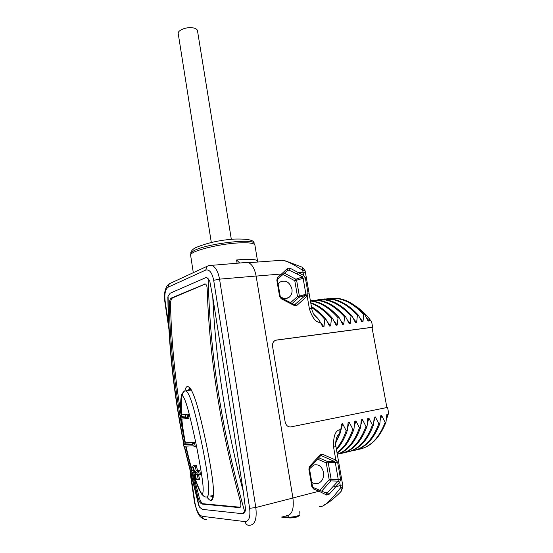 <?xml version="1.0" encoding="UTF-8"?>
<svg xmlns="http://www.w3.org/2000/svg" width="553" height="553" viewBox="0 0 553 553"><rect width="100%" height="100%" fill="white"/><g stroke="black" fill="none" stroke-linecap="round" stroke-linejoin="round"><path stroke-width="0.83" d="M193.301 272.684L190.654 255.493C188.186 251.781 217.419 243.942 238.447 242.926C248.532 242.435 254.014 243.12 254.885 244.979L257.608 261.389M244.737 262.578L247.792 262.35C251.829 263.809 254.608 268.371 256.115 276.037L292.924 498.025C294.175 509.341 291.956 515.258 286.281 515.776M335.636 443.223L339.984 433.656L342.611 423.771L341.408 424.027L340.855 429.515L339.957 429.709C335.318 430.455 333.196 436.289 333.59 447.204L335.92 446.416L342.632 484.746L335.581 486.965L328.973 494.41L326.629 495.025L319.005 491.237L292.91 497.956M319.275 506.437C322.966 507.82 330.079 501.592 340.607 487.746C341.74 489.578 341.92 490.753 341.16 491.271C337.358 495.695 329.049 502.352 328.047 502.781L323.553 505.304M342.611 423.771L346.199 430.711L347.312 430.469L348.107 422.63L349.302 422.381L352.862 429.28L353.968 429.045L354.736 421.248L355.918 420.999L359.457 427.863L360.549 427.628L361.296 419.879L362.464 419.637L365.982 426.467L367.068 426.232L367.786 418.531L368.941 418.289L372.439 425.084L373.51 424.856L374.208 417.197L375.349 416.955L378.826 423.716L379.883 423.487L380.561 415.87L381.694 415.635L385.151 422.361L385.98 422.181L386.851 414.563L388.109 414.612L388.579 412.828L387.57 407.409L290.401 426.992L387.57 407.409M355.655 306.134C360.494 309.258 365.084 313.503 369.439 318.867L371.671 321.957L372.653 327.203L276.459 340.06L274.786 340.676C272.995 341.968 272.256 343.883 272.567 346.441L285.168 422.029C286.067 425.547 288.016 427.186 291.023 426.944M369.439 318.867L369.252 320.954L368.132 321.099L364.738 314.47C356.436 305.456 347.858 300.155 338.996 298.551L330.245 298.295M326.685 298.841L337.973 298.661C346.821 300.265 355.399 305.574 363.694 314.595L364.738 314.47M363.694 314.595L362.982 321.763L361.856 321.908L358.441 315.238C350.173 306.175 341.63 300.832 332.823 299.214L324.113 298.945M320.512 299.505L331.786 299.325C340.586 300.943 349.123 306.293 357.383 315.369L358.441 315.238M357.383 315.369L356.644 322.572L355.503 322.717L352.067 316.019C343.842 306.894 335.346 301.516 326.581 299.878L317.913 299.602M314.277 300.168L325.537 299.989C334.289 301.634 342.777 307.019 351.003 316.15L352.067 316.019M351.003 316.15L350.243 323.394L349.088 323.54L345.639 316.807C337.441 307.627 328.994 302.208 320.277 300.555L311.657 300.265M310.33 300.41L319.226 300.666C327.922 302.325 336.369 307.745 344.554 316.938L345.639 316.807M344.554 316.938L343.772 324.224L342.611 324.369L339.134 317.602C330.977 308.36 322.572 302.906 313.917 301.233L310.399 300.784M310.433 300.991L312.846 301.35C321.5 303.023 329.899 308.484 338.042 317.733L339.134 317.602M338.042 317.733L337.24 325.06L336.058 325.212L332.56 318.404C325.537 310.316 318.265 305.097 310.738 302.747M310.827 303.251C317.954 305.774 324.832 310.869 331.461 318.542L332.56 318.404M331.461 318.542L330.632 325.904L329.443 326.056L325.924 319.219C321.272 313.745 316.44 309.562 311.429 306.666M311.581 307.544C316.15 310.406 320.56 314.346 324.811 319.351L325.924 319.219M324.811 319.351L323.954 326.761L322.752 326.913L320.477 322.454C316.026 322.717 312.327 318.134 309.383 308.705L311.781 308.678M305.09 270.811L302.615 270.355C293.021 263.885 285.998 260.525 281.546 260.29L248.719 262.689M283.012 274.475L294.777 280.717L295.876 279.244L302.443 276.894L303.562 275.401L302.996 272.187L305.408 272.332L305.069 270.728L302.456 267.355L302.996 272.187L298.295 272.581L303.562 275.401L305.311 277.675L308.104 293.636L307.178 296.09L296.871 305.394L294.555 305.65L281.194 298.751L279.604 296.463L276.832 280.129L277.606 277.634L287.636 268.323L289.945 268.136L298.295 272.581L297.175 274.081L302.443 276.894L303.085 278.062L305.871 294.016L305.636 295.212L294.604 304.724M237.092 263.235L236.566 259.993L239.691 263.021M202.446 509.396L242.442 513.696L244.709 511.719L245.553 509.237C245.256 511.719 244.474 513.184 243.202 513.626M245.553 509.237L243.279 491.354L212.774 297.092C215.677 360.694 225.845 425.444 243.279 491.354M206.269 277.565L206.933 277.647L209.698 280.71L212.774 297.092M183.873 443.243C173.87 393.121 168.603 344.084 168.077 296.145L170.206 293.201L205.578 277.724L206.933 277.647M168.077 296.145L167.863 297.486C168.465 345.086 173.725 393.729 183.658 443.43M202.37 509.382L199.426 507.066L198.769 505.601L184.446 447.294M209.698 280.71L206.87 277.654M181.446 419.139L184.992 442.96C175.557 395.796 170.331 349.537 169.301 304.191C169.363 300.929 170.054 298.869 171.361 298.012L205.26 283.945C206.38 284.456 207.016 286.025 207.175 288.645C209.476 358.351 220.585 429.432 240.486 501.889C241.315 505.518 240.914 507.419 239.269 507.599L240.078 507.391M185.034 443.153L185.338 444.75M185.856 447.266L198.168 498.405L199.398 498.108C200.435 501.357 201.721 503.237 203.269 503.755L240.258 507.232M239.269 507.599L202.039 504.06C200.49 503.534 199.204 501.654 198.168 498.405M205.412 284.007L172.577 297.894C171.264 298.758 170.573 300.811 170.511 304.074C171.347 340.316 174.872 377.277 181.087 414.95C180.43 404.416 180.465 399.867 181.619 394.669L184.26 391.22L185.165 390.888M193.598 475.808L199.398 498.108M184.813 390.95C185.455 388.178 186.34 386.671 187.474 386.436L189.333 387.176C194.117 392.734 199.018 409.199 206.649 445.531C213.652 481.317 214.999 495.661 211.979 500.182L210.928 500.506C209.822 500.403 208.467 499.221 206.863 496.947M213.133 497.804L210.527 496.006M188.317 390.307L189.942 387.826M190.35 388.351L189.534 390.114M211.633 495.771L213.244 497.244M190.709 388.877L189.983 390.038M191.552 390.314L190.156 390.093M192.527 442.69L192.879 444.384M212.414 495.585L213.506 494.776M193.668 474.861C198.437 487.967 201.375 494.368 202.481 494.064C203.255 496.29 204.686 497.251 206.767 496.947C210.278 495.758 209.29 481.532 202.357 446.202C194.234 407.043 189.776 393.383 185.891 390.777L190.419 390.052M181.847 419.126C182.296 424.718 183.465 432.64 185.366 442.891L183.928 443.209L183.755 444.826L192.879 444.391L194.248 442.683L195.727 442.352C186.492 399.328 184.239 398.139 182.366 395.519C182.186 393.632 182.815 392.195 184.26 391.22L191.158 389.609M202.481 494.064C203.262 491.299 205.032 489.965 196.598 446.61L195.727 442.352L185.366 442.891M192.879 444.391L193.17 445.815L195.25 446.879L196.598 446.61M184.889 447.308L184.031 446.81L183.755 444.826M186.257 447.253C188.49 457.359 190.515 465.163 192.32 470.672M195.672 474.571L196.633 474.592M198.562 474.972L199.681 479.562L198.285 479.88L195.61 478.829L194.421 473.907L192.292 473.852L191.96 472.456L194.089 472.497L192.935 467.575L193.543 467.582L194.697 472.511L196.854 472.559L197.193 473.969L195.036 473.921L196.225 478.85M193.35 465.75L196.329 465.508L197.476 470.423L199.647 470.458L200.656 474.695L199.26 475.006L197.193 473.969M182.366 395.519C181.184 395.333 180.893 401.789 181.488 414.895M181.488 414.916L181.605 416.423M194.442 470.644L194.87 472.013M195.029 472.518L195.7 474.571M181.128 414.957L188.276 414.017L188.988 418.241L187.702 418.476L185.635 417.391L180.907 417.93L180.672 416.533L185.393 415.974L185.635 417.391M187.536 418.49L181.771 419.133L180.879 418.552L180.907 417.93M180.79 415.082L180.672 416.533M186.658 414.363L185.393 415.974M187.038 414.238L188.276 414.017M193.121 474.847L192.299 474.426L192.292 473.852M193.453 470.375L192.181 470.672L191.67 471.785L191.96 472.456M192.672 467.009L194.089 472.497M195.181 465.757L196.329 465.508M194.974 465.82L193.543 467.582M193.142 465.813L192.644 466.898L192.935 467.575M195.071 465.785L196.211 470.707L197.476 470.423M196.854 472.559L198.306 470.769L199.647 470.458M196.211 470.707L194.697 472.511M195.036 473.921L197.089 474.951L198.022 474.744M194.421 473.907L195.624 479.403L196.571 479.776L196.398 479.071M195.624 479.403L195.61 478.829M280.247 296.401C283.177 298.814 286.074 299.152 288.936 297.417C291.445 295.475 292.447 292.661 291.949 288.984C289.599 281.912 285.583 279.624 279.901 282.113L278.145 284.028M287.636 268.323L287.83 270.134L282.161 275.207M287.982 270.023L288.942 270.064L297.175 274.081M289.945 268.136L288.942 270.064L287.194 270.728M305.311 277.675L294.777 280.717L297.5 296.477L299.007 297.341L292.171 303.473M290.588 302.657L297.5 296.477L299.373 296.118L299.007 297.341L305.636 295.212L307.178 296.09L309.383 308.705M281.546 260.29L285.611 260.933L301.945 267.092M285.991 298.378L286.8 298.357M313.772 314.235L317.844 318.445L320.477 322.454M314.657 315.583L317.844 318.445M323.954 326.761L320.408 322.33M330.632 325.904L327.189 321.639M337.24 325.06L333.888 320.947M343.772 324.224L340.517 320.256M350.243 323.394L347.07 319.565M356.644 322.572L353.554 318.874M362.982 321.763L359.968 318.182M369.252 320.954L366.307 317.498M372.653 327.203L371.989 327.362L386.879 407.471M371.989 327.362L275.719 340.233M385.98 422.181C379.897 437.416 371.25 446.389 360.051 449.084M388.109 414.612L386.457 419.347M385.151 422.361C378.75 438.805 369.494 447.875 357.39 449.561M380.194 420.259L381.694 415.635M354.349 450.398C365.471 447.937 373.98 438.964 379.883 423.487M378.826 423.716C372.466 440.25 363.266 449.34 351.21 450.985M372.439 425.084C366.121 441.709 356.962 450.826 344.968 452.43M348.141 451.842C359.194 449.395 367.655 440.402 373.51 424.856M367.365 423.239L368.941 418.289M341.865 453.294C352.855 450.868 361.254 441.854 367.068 426.232M365.982 426.467C359.706 443.188 350.602 452.326 338.664 453.889M360.846 424.766L362.464 419.637M337.302 454.324C347.422 451.296 355.171 442.4 360.549 427.628M359.457 427.863C354.314 442.096 346.918 450.889 337.289 454.241M354.259 426.315L355.918 420.999M337.081 453.038C344.312 448.531 349.938 440.534 353.968 429.045M352.862 429.28C349.054 440.216 343.766 447.999 337.005 452.63M347.595 427.891L349.302 422.381M336.487 449.651C340.966 444.93 344.574 438.536 347.312 430.469M346.199 430.711C343.669 438.176 340.385 444.225 336.342 448.849M339.984 433.656L339.722 433.711C338.699 433.773 337.579 435.28 336.362 438.232C335.553 442.718 335.401 445.448 335.92 446.416M326.629 495.025L326.491 493.241L318.818 489.861L319.005 491.237L313.496 488.942L311.857 486.661L308.885 469.144L309.645 466.297L320.228 454.829L322.565 454.296L335.844 460.11L337.62 462.253L340.607 479.347L339.715 482.264L340.607 487.746L342.881 486.467L341.519 490.891M333.59 447.204L335.844 460.11L334.662 461.499L335.305 462.619L338.291 479.714L338.083 481.124L327.293 492.771L326.249 493.124M328.973 494.41L327.293 492.771L325.254 492.668M317.491 459.094L326.284 462.909L327.452 461.534L328.233 462.633L331.157 479.513L330.805 480.896L321.728 491.092M311.768 482.126C313.731 483.695 315.825 484.145 318.058 483.474C322.247 481.58 324.072 477.868 323.519 472.352C321.929 466.421 318.659 463.967 313.724 465.004L309.514 468.875M337.62 462.253L326.284 462.909L329.201 479.769L330.805 480.896L338.083 481.124L339.715 482.264L335.581 486.965L333.943 485.81M319.821 490.283L329.201 479.769L340.607 479.347M373.814 421.739L375.349 416.955M386.506 418.808L387.971 414.328M211.308 242.511L178.232 33.664C177.25 30.595 185.649 26.952 192.057 27.726C195.216 28.106 197.013 29.053 197.456 30.574L231.327 239.325M191.006 254.283L190.944 253.855C190.688 252.949 191.739 251.878 194.103 250.64C206.449 243.603 254.56 238.018 254.104 243.514C254.643 240.182 248.041 238.709 234.292 239.083C219.638 240.057 206.525 243.016 194.953 247.958C191.794 250.032 190.446 251.926 190.903 253.627M236.566 259.993L241.177 259.599C251.269 258.97 256.737 259.475 257.574 261.106L257.733 262.032M277.869 278.892L281.995 275.353L281.912 273.949L256.122 276.099M191.103 476.707L195.015 503.154C196.439 510.744 198.866 515.133 202.28 516.322L245.117 521.631C249.057 521.285 250.564 516.848 249.638 508.311L213.693 280.316C212.069 272.615 209.421 269.193 205.751 270.058L168.16 287.173L169.322 283.786L170.946 283.032M205.751 270.058L206.946 266.366L208.861 265.544M168.16 287.173C165.354 289.205 164.338 293.781 165.098 300.894L168.769 325.71M249.638 508.311L255.811 507.523L219.541 279.147C218.096 271.433 215.49 266.829 211.723 265.336L208.896 265.537M245.117 521.631C245.795 524.368 247.322 525.571 249.707 525.239C255.002 524.832 257.041 518.921 255.811 507.523L292.924 498.025M213.693 280.316L219.541 279.147L256.115 276.037M202.28 516.322C202.875 518.804 204.292 519.903 206.525 519.613M195.015 503.154L194.615 502.988L190.135 472.711M165.098 300.894L164.766 301.157C163.37 294.03 165.734 285.583 169.322 283.786L206.946 266.366C209.746 265.295 211.336 264.949 211.723 265.336L247.792 262.35M199.426 507.066L184.709 447.329M208.211 278.788C209.898 354.784 222.071 432.432 244.709 511.719M204.423 283.986L205.184 283.924M171.361 298.012L172.577 297.894M202.108 504.066L203.338 503.762M169.301 304.191L170.511 304.074M210.928 500.506L213.14 497.783M187.474 386.436L189.631 387.473M213.423 495.861L212.725 495.557M194.456 442.607L195.327 446.865M184.19 443.119L194.532 442.587M193.17 445.815L184.038 446.216M187.011 414.238L187.73 418.469M192.368 470.617L193.515 470.631M196.329 470.679L198.499 470.714M198.382 470.748L199.391 474.979M197.221 474.923L198.416 479.845M296.871 305.394L295.33 304.496L294.555 304.744M294.555 305.65L294.355 304.606M281.194 298.751L281.028 297.714M279.604 296.463L280.253 296.47L281.173 297.791L294.514 304.689L295.219 304.585L294.694 304.744M276.832 280.129L277.488 280.164L280.253 296.47M277.606 277.634L277.488 280.164M308.104 293.636L299.373 296.118L296.636 280.35L295.876 279.244L284.477 273.182M276.459 340.06L275.864 340.213M335.65 442.538L339.722 433.711L339.957 429.709M313.496 488.942L313.316 487.573L318.569 489.758M311.857 486.661L312.493 486.398L313.095 487.47M308.885 469.144L309.521 468.903L312.493 486.398M309.645 466.297L309.521 468.903M320.228 454.829L320.408 455.928L309.957 467.264M322.565 454.296L321.383 455.7L334.662 461.499L327.452 461.534L318.728 457.746M320.533 455.776L321.383 455.7L320.595 455.713M287.975 515.645L288.355 517.124L283.177 516.578M299.747 511.705L299.94 514.677C300.279 515.645 291.369 517.532 288.355 517.124L282.804 516.675M299.94 514.677L299.899 514.843C300.224 515.804 291.417 517.67 288.438 517.262L289.89 517.961L281.332 517.055M299.705 515.14L298.558 516.136C296.892 517.269 294.002 517.878 289.89 517.961M204.223 519.308C198.886 516.613 198.976 514.788 197.276 512.05L194.615 503.016M168.976 329.609L164.766 301.157M203.269 503.755L202.039 504.06M211.979 500.182L212.684 499.207M194.248 442.683L183.928 443.209M184.011 446.734L183.513 444.273M185.87 447.266L191.967 470.797M193.274 474.854L198.852 489.122L201.983 494.596L204.492 496.677M180.866 418.483L180.451 415.994M192.278 474.343L191.697 471.896M193.529 470.693L192.181 470.672M198.306 470.769L196.142 470.734M288.936 297.417L285.562 298.516M305.408 272.332L311.774 308.657C311.927 310.364 312.839 312.611 314.519 315.397L316.164 317.201L314.519 315.397M313.917 301.233L312.846 301.35M319.226 300.666L320.277 300.555M325.537 299.989L326.581 299.878M332.823 299.214L331.786 299.325M337.973 298.661L338.996 298.551M318.058 483.474L313.738 483.315M342.881 486.467L342.632 484.746M254.214 244.198L254.104 243.514"/></g></svg>
